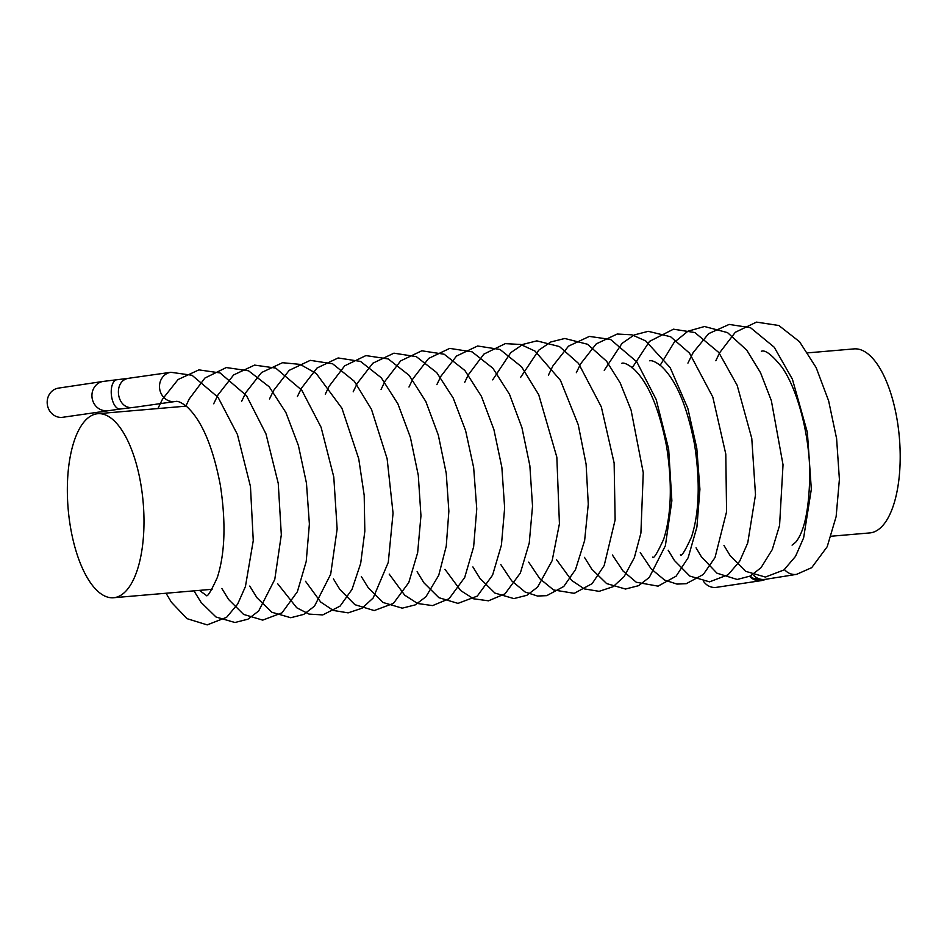 <?xml version="1.0" encoding="UTF-8"?>
<svg xmlns="http://www.w3.org/2000/svg" width="947" height="947" viewBox="0 0 947 947"><rect width="100%" height="100%" fill="white"/><g stroke="black" fill="none" stroke-linecap="round" stroke-linejoin="round"><path stroke-width="1.42" d="M784.471 569.514A14.773 13.483 81.5 0 0 796.652 574.344A14.773 13.483 81.5 0 0 796.711 574.332M764.217 579.457L764.951 579.363C760.63 579.895 756.842 578.522 753.575 575.267M199.426 590.383L206.221 595.355C207.18 597.557 210.885 591.603 217.325 577.481C225.043 553.344 226.037 522.566 220.343 485.172C212.838 446.274 201.593 420.042 186.606 406.452C181.362 402.463 177.681 400.806 175.55 401.481L175.124 401.528A14.773 13.483 -98.5 0 1 175.112 401.528A14.773 13.483 -98.5 0 1 174.426 401.611A14.773 13.483 -98.5 0 1 159.617 388.471A14.773 13.483 -98.5 0 1 170.839 372.289A14.773 13.483 -98.5 0 1 170.874 372.289L192.004 375.249L218.07 397.338L237.413 434.448L250.458 486.498L253.263 540.63L245.427 586.56L237.626 604.15L226.617 617.302L207.192 624.89L186.997 618.651L171.419 602.256L166.045 593.236M132.911 407.47C116.197 409.814 112.504 379.818 129.313 378.22L116.931 379.735A14.738 7.185 83.7 0 0 111.403 395.171A14.738 7.185 83.7 0 0 120.139 409.033L62.833 417.272A14.738 13.459 81.5 0 1 47.35 404.677A14.738 13.459 81.5 0 1 58.477 388.116L103.223 381.416A14.738 13.459 81.5 0 0 92.108 397.989A14.738 13.459 81.5 0 0 107.591 410.572M703.657 581.529A14.738 13.459 81.5 0 0 716.453 587.341L761.199 580.641L767.768 578.96M114.516 597.628A92.356 37.643 85.1 0 1 113.545 597.735A92.356 37.643 85.1 0 1 68.16 508.941A92.356 37.643 85.1 0 1 97.778 413.709A92.356 37.643 85.1 0 1 143.068 501.318A92.356 37.643 85.1 0 1 114.516 597.628M807.862 352.852L853.981 348.898A92.356 37.643 85.1 0 1 899.271 436.508A92.356 37.643 85.1 0 1 870.719 532.818A92.356 37.643 85.1 0 1 869.748 532.924L831.277 536.227M749.645 576.356A14.738 13.459 81.5 0 0 761.199 580.641M750.095 576.143L752.782 578.12L760.784 580.168A14.738 14.371 -89.5 0 0 765.851 579.256M796.664 574.344L765.081 579.386M133.586 407.423L175.1 401.528M170.91 372.278L129.396 378.173M792.083 545.141L795.729 542.169C804.69 531.303 809.377 508.018 809.803 472.316C809.152 433.217 797.303 388.732 781.737 366.915C771.959 354.817 765.164 349.609 761.352 351.278M796.605 574.344L811.709 567.655L827.193 546.727L836.13 516.588L839.397 479.348L836.603 438.603L828.637 400.853L816.148 367.602L799.54 341.725L778.836 325.496L756.487 322.11L735.322 332.267L719.673 352.698L715.825 360.736M723.958 545.425L730.244 555.771L745.62 571.313L765.377 577.066L783.891 569.987L795.516 556.374L803.624 537.86L811.33 489.268L807.377 432.448L792.414 379.214L774.196 347.194L750.486 327.686L729.154 324.419L708.616 333.664L693.145 352.604L687.924 363.127M696.057 547.816L701.348 556.706L716.95 573.184L737.18 579.469L750.273 576.048L761.009 567.727L772.267 549.568L779.57 525.407L783.027 464.764L771.355 400.652L760.5 372.656L746.781 350.189L727.521 332.61L704.509 326.514L687.936 331.213L674.098 342.471L660.023 365.518M668.168 550.207L674.442 560.529L689.818 576.084L709.575 581.849L728.101 574.77L739.654 561.275L747.739 542.939L755.505 494.796L751.776 438.402L737.157 385.299L718.82 352.509L694.849 332.539L673.459 329.189L649.512 341.394L632.134 367.91M640.267 552.598L651.181 568.898L664.664 580.109L676.987 584.086L686.255 583.695L703.313 574.462L715.021 557.558L726.574 511.759L725.793 454.075L712.807 397.042L689.487 353.101L670.606 336.741L648.245 331.32L634.194 334.954L622.001 343.418L604.233 370.301M612.378 554.989L623.102 571.077L636.301 582.251L658.07 586.146L676.099 576.178L688.161 557.712L696.909 527.041L699.916 489.279L696.791 448.239L687.853 408.417L670.18 367.661L645.688 340.92L631.921 334.824L617.207 334.031L596.255 343.879L580.665 363.778L576.344 372.692M584.477 557.381L591.757 569.1L606.613 583.577L625.505 589.034L638.55 585.684L649.275 577.457L665.374 545.732L671.873 500.797L668.653 449.056L656.176 399.492L636.775 361.837L610.519 339.428L589.377 336.41L568.508 346.152L552.93 365.873L548.455 375.083M556.576 559.772L571.668 580.452L584.323 588.892L599.131 591.342L613.123 586.69L624.109 576.616L634.336 557.676L640.906 533.09L643.262 472.731L631.081 410.075L620.202 382.943L606.577 361.221L587.495 344.246L564.803 338.481L550.882 341.95L538.748 350.189L520.554 377.474M528.686 562.163L539.79 578.688L553.569 589.945L574.261 593.331L592.147 583.624L604.186 565.537L615.136 519.891L614.13 462.988L601.321 406.879L578.51 363.399L559.476 346.566L536.854 340.873L522.898 344.377L510.753 352.663L492.665 379.865M500.797 564.554L511.688 580.842L525.147 592.041L537.482 596.03L546.75 595.651L563.785 586.465L575.492 569.632L584.642 540.453L588.276 504.183L586.098 464.196L578.226 424.694L560.458 380.351L535.043 351.112L520.684 344.471L505.26 343.643L483.893 354.107L468.185 375.024L464.764 382.257M472.896 566.945L480.034 578.475L494.926 593.071L513.89 598.599L526.899 595.284L537.612 587.093L552.16 560.612L559.428 523.75L556.836 457.176L538.725 394.721L521.619 366.844L499.992 349.455L477.608 345.998L456.513 356.06L440.888 376.302L436.863 384.648M444.995 569.336L460.727 590.597L473.571 598.788L488.498 600.812L505.035 593.816L520.365 572.994L529.243 543.081L532.534 506.148L529.858 465.699L521.951 427.748L509.486 394.272L492.854 368.205L472.091 351.846L449.707 348.389L428.612 358.451L412.987 378.693L408.974 387.039M417.106 571.716L423.889 582.772L438.863 597.675L457.981 603.381L477.276 596.101L492.582 575.149L501.425 545.07L504.644 507.971L501.863 467.38L493.92 429.642L481.443 396.379L464.859 370.478L444.167 354.225L421.794 350.792L400.676 360.878L385.038 381.168L381.073 389.43M389.205 574.119L404.712 595.178L417.591 603.499L432.601 605.607L449.091 598.717L464.705 577.469L473.642 546.81L476.755 508.953L473.666 467.676L465.604 430.589L453.175 397.989L436.733 372.621L416.325 356.64L393.928 353.172L372.858 363.21L357.22 383.417L353.184 391.821M361.316 576.498L368.253 587.767L383.18 602.529L402.238 608.163L415.212 604.896L425.925 596.776L438.733 575.303L446.25 546.17L448.866 511.202L446.238 473.346L438.343 435.182L425.83 401.516L409.116 375.32L388.223 358.937L365.909 355.587L344.684 365.838L329.011 386.4L325.283 394.212M333.415 578.889L339.902 589.519L354.936 604.695L374.207 610.566L393.443 603.381L408.773 582.571L417.651 552.669L420.953 515.76L418.29 475.335L410.394 437.372L397.918 403.884L381.298 377.794L360.535 361.423L338.138 357.954L317.067 367.992L301.442 388.187L297.382 396.604M305.514 581.28L320.702 602.043L333.332 610.448L348.117 612.863L362.133 608.175L373.13 598.042L388.282 562.364L393.052 513.179L387.122 458.715L371.484 409.353L354.344 381.31L332.657 363.814L310.261 360.345L289.202 370.348L273.576 390.519L269.493 398.995M277.625 583.672L296.742 607.773L309.018 614.094L322.738 614.934L340.068 606.116L352.012 589.401L360.689 563.394L364.832 531.243L364.193 495.34L358.735 458.786L341.938 408.264L316.239 373.485L300.187 364.394L282.478 362.713L261.538 372.538L245.96 392.401L241.603 401.386M249.736 586.063L256.968 597.746L271.836 612.247L290.753 617.728L303.786 614.378L314.499 606.163L330.681 574.249L337.144 529.006L333.782 476.968L321.092 427.275L301.762 390.164L275.695 368.075L254.577 365.104L233.649 374.929L218.059 394.792L213.702 403.777M221.835 588.454L228.618 599.51L243.592 614.414L262.71 620.119L282.005 612.839L297.382 591.721L306.224 561.405L309.385 523.999L306.461 483.148L298.412 445.552L285.876 412.49L269.244 386.826L248.528 370.786L226.297 367.554L204.919 378.042L189.211 398.983L185.813 406.168M193.946 590.845L201.155 602.493L216.034 617.018L234.951 622.51L247.984 619.172L258.697 610.957L274.772 579.434L281.318 534.806L278.24 483.325L265.965 433.868L246.504 395.668L220.071 372.929L198.894 369.875L178.072 379.534L162.517 399.125L157.912 408.548M621.883 363.222C624.014 362.559 627.695 364.216 632.939 368.205C647.926 381.783 659.171 408.027 666.676 446.913C672.37 484.319 671.364 515.085 663.658 539.234C657.218 553.344 653.513 559.298 652.542 557.108M649.772 360.843C651.903 360.168 655.596 361.825 660.828 365.814C675.827 379.392 687.06 405.636 694.565 444.522C700.271 481.928 699.265 512.694 691.547 536.842C685.107 550.953 681.402 556.907 680.443 554.717M133.681 407.376L120.139 409.033M116.931 379.735L103.223 381.416M186.216 406.133L97.778 413.709M212.092 589.294L113.545 597.735"/></g></svg>
